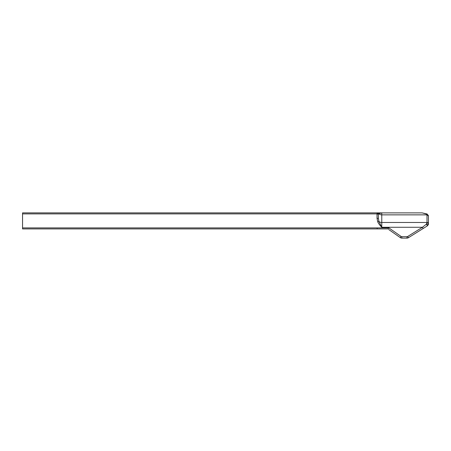 <?xml version="1.0" encoding="UTF-8"?>
<svg xmlns="http://www.w3.org/2000/svg" width="451" height="451" viewBox="0 0 451 451"><rect width="100%" height="100%" fill="white"/><g stroke="black" fill="none" stroke-linecap="round" stroke-linejoin="round"><path stroke-width="0.68" d="M388.886 227.902L387.961 228.916L22.55 228.916L22.55 227.902L388.886 227.902L401.114 236.465A1.285 1.285 0 0 0 401.852 236.696L406.988 236.696A1.285 1.285 0 0 0 407.67 236.499L422.44 227.27L426.426 224.119A1.421 0.383 58 0 1 427.176 225.985L428.45 223.69L428.45 216.187L427.103 213.977L422.136 212.883L381.772 212.883L378.896 213.735A1.353 1.24 -90 0 0 377.746 212.883L377.036 212.883L378.389 214.236A1.353 1.353 0 0 0 378.299 213.751M426.426 224.119L427.029 222.738L426.99 214.862L426.483 214.084L422.136 212.883L377.746 212.883L381.772 212.883L381.772 214.862A3.382 2.39 180 0 1 378.896 213.735L378.389 214.236L377.036 213.898L22.55 213.898L22.55 212.883L377.746 212.883L377.047 212.883L377.036 213.898L377.036 218.329L377.746 221.858C378.445 223.448 379.787 225.252 381.772 227.27L378.896 221.356L377.746 221.858M22.55 213.898L22.55 227.902M388.666 229.48L400.302 237.626A2.706 2.706 0 0 0 401.852 238.117L406.988 238.117A2.706 2.706 0 0 0 408.42 237.705L427.176 225.985C428.241 224.953 428.664 224.186 428.45 223.69L428.45 221.193M428.45 223.493A1.421 1.003 0 0 0 427.029 222.484L381.772 222.484L381.772 214.862L426.99 214.862A1.421 0.987 -14.3 0 1 428.36 215.499M426.483 214.084A1.421 0.755 -64.1 0 1 427.103 213.977M378.214 213.565A1.353 1.353 0 0 0 377.036 212.883L377.735 213.081M378.141 212.883L381.518 212.883M377.295 228.916L377.036 227.902M381.681 228.916L380.909 228.916M380.159 228.916L379.618 228.916M407.67 236.499L408.42 237.705L421.708 229.401M422.581 228.86L427.176 225.985M428.287 224.621L428.45 223.69A1.421 0.953 0 0 0 427.029 222.738L427.029 224.694M428.45 221.063L428.45 216.187A1.421 1.003 -0 0 0 427.029 215.183M377.036 218.329L378.389 218.329L378.389 214.236L378.389 218.329L378.896 221.356A3.382 2.39 0 0 0 381.772 222.484L381.772 227.27L422.44 227.27L423.196 228.477M389.399 229.993L400.302 237.626L401.114 236.465L390.335 228.916M381.772 212.883L422.136 212.883M401.852 236.696L401.852 238.117M406.988 236.696L406.988 238.117M377.036 213.898L378.344 213.898M377.042 228.916L379.962 228.916M381.636 228.916L380.734 228.916"/></g></svg>
